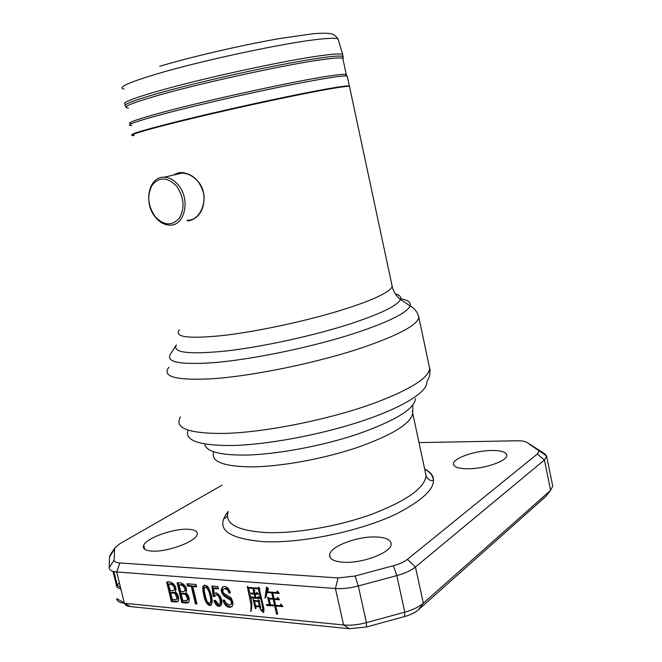 <?xml version="1.0" encoding="UTF-8"?>
<svg xmlns="http://www.w3.org/2000/svg" width="662" height="662" viewBox="0 0 662 662"><rect width="100%" height="100%" fill="white"/><g stroke="black" fill="none" stroke-linecap="round" stroke-linejoin="round"><path stroke-width="0.99" d="M176.514 186.055C167.519 177.052 159.434 176.696 152.252 185.004C146.832 195.265 147.808 205.808 155.181 216.631C163.886 225.676 171.938 226.197 179.344 218.187C185.062 207.901 184.11 197.185 176.514 186.055M155.479 217.31C143.149 203.242 148.685 176.299 164.118 177.226C169.273 177.383 173.949 179.923 178.144 184.847C190.871 199.163 184.806 226.379 169.58 225.121C164.341 224.915 159.633 222.308 155.479 217.31M175.902 174.487L181.934 173.088C187.28 173.187 192.261 175.587 196.871 180.287C211.104 193.875 202.042 221.398 187.156 220.173M349.006 86.358L348.733 86.118C347.335 85.754 341.038 86.532 329.833 88.451C303.949 92.887 250.55 104.157 205.278 114.824C159.914 125.499 131.035 133.55 132.392 134.783M134.129 135.553C124.117 136.215 147.775 129.057 195.009 117.753C242.085 106.466 302.493 93.59 330.495 88.791C341.757 86.854 348.088 86.068 349.478 86.424L349.379 85.969C345.175 85.439 323.031 89.296 282.947 97.546C244.51 105.556 197.309 116.388 167.138 124.108C141.635 130.679 129.926 134.328 131.986 135.048M346.449 75.046L345.101 74.326C342.494 74.194 336.536 74.847 327.21 76.304C293.87 81.36 209.862 99.631 164.772 111.721C138.019 118.912 126.591 122.875 130.472 123.612M128.362 108.022C120.749 107.41 131.572 102.949 160.841 94.625C205.857 81.906 290.03 63.751 323.577 59.431C334.898 57.908 341.311 57.561 342.8 58.38L342.974 59.191M338.489 40.117L338.092 39.025C336.288 37.982 329.875 38.073 318.844 39.273C285.181 42.724 201.174 60.647 156.422 74.061C127.774 82.717 116.984 87.723 124.059 89.072M179.435 329.817C173.576 337.198 188.422 339.06 223.988 335.402C258.784 331.323 308.715 320.482 344.223 309.262C357.008 305.215 367.435 301.392 375.503 297.784C385.954 293.051 391.523 289.236 392.194 286.332L349.577 86.896M173.386 175.074L178.343 172.815L181.413 172.492C192.882 173.643 200.429 181.09 204.045 194.843C204.641 208.919 199.758 217.558 189.382 220.777L187.238 220.86L189.837 220.653M343.123 562.237C333.689 561.475 329.18 558.968 329.593 554.698C330.396 546.216 358.291 535.897 376.728 536.998C386.211 537.527 391.027 539.911 391.176 544.131C391.697 552.456 362.081 563.776 343.123 562.237M151.78 551.082C144.961 550.536 142.28 548.566 143.72 545.182C146.707 537.883 173.709 528.342 188.231 529.269C195.158 529.658 198.079 531.528 197.019 534.879C195.058 542.013 166.534 552.34 151.78 551.082M467.604 468.77C458.634 468.646 453.925 467.074 453.478 464.062C452.651 458.344 475.217 450.474 491.965 450.483C500.935 450.474 505.859 451.956 506.736 454.935C508.49 460.537 484.799 469.01 467.604 468.77M204.31 588.477C203.755 590.231 206.13 600.144 207.388 601.775L209.473 603.562C212.485 602.66 209.374 588.775 205.543 587.177L204.31 588.477M254.514 601.187L255.59 605.804L259.438 606.16L258.362 601.526L254.514 601.187L255.333 600.591M180.585 591.356L183.159 591.571C187.776 591.009 182.671 583.205 179.17 585.415L180.585 591.356M182.745 600.417L186.585 600.674L187.644 599.176L185.509 594.377L181.14 593.673L182.745 600.417M170.117 590.446L172.65 590.669C177.193 590.107 172.145 582.361 168.702 584.554L170.117 590.446M172.269 599.441L176.042 599.698L177.085 598.216L174.967 593.442L170.664 592.747L172.269 599.441M269.128 598.911L270.493 604.836L274.565 605.2L273.199 599.259L269.128 598.911L269.947 598.316M205.435 587.169L206.445 586.573C210.268 588.179 213.28 601.799 210.458 602.941M259.438 606.16L260.199 605.598M258.362 601.526L259.239 600.889L259.446 601.766M258.197 600.798L259.239 600.889M179.17 585.415L180.081 584.819C183.333 583.131 187.95 588.783 184.913 590.967M181.14 593.673L182.042 593.069L186.411 593.773L188.546 598.572L187.578 600.045M168.702 584.554L169.613 583.967C172.823 582.27 177.391 587.947 174.371 590.074M170.664 592.747L171.574 592.159L175.877 592.854L177.987 597.612L177.019 599.085M274.565 605.2L275.442 604.555L274.076 598.622L273.199 599.259M273.092 598.539L274.076 598.622M248.548 587.417L248.705 588.055M258.081 588.146L259.289 588.237L259.512 589.188M263.964 609.057L263.095 609.661M262.574 610.05C263.286 606.086 259.529 595.552 258.412 588.866L248.655 588.088C250.89 598.547 253.141 603.645 250.906 611.514L251.03 604.613L247.24 586.317L248.498 587.409L258.039 588.17L258.329 587.078L259.827 588.535L259.413 589.395L263.981 609.123L263.294 612.598L260.571 609.578L262.574 610.05L264.08 611.655M204.368 585.191L203.664 588.766C204.517 594.377 205.774 603.744 210.88 604.96L211.6 604.903M254.274 590.016L254.473 590.818M252.429 593.16L253.662 593.26M254.067 593.26L254.911 593.326M255.077 593.375L255.209 593.946M252.487 597.149L253.662 597.248M255.027 597.314L255.846 597.389M258.056 597.579L259.612 597.712M258.933 596.859L257.998 597.62L258.511 596.33L260.224 598.481L251.85 598.084L250.997 597.016L254.969 597.356L254.183 593.971L251.792 594.104L250.939 593.036L254.026 593.293L254.779 592.755M256.409 593.45L257.849 593.574M257.253 592.829L256.36 593.483L256.831 592.3L258.453 594.327L255.077 594.046L255.863 597.438L257.998 597.62M254.498 600.517L254.638 601.096M255.731 605.821L255.855 606.4M259.512 606.102L260.34 606.185M187.991 583.843L188.389 585.498L192.17 585.812L196.316 603.256L196.771 603.305M192.791 586.532L196.937 604.017L195.414 603.868L191.268 586.408L187.478 586.093L186.924 583.76L196.06 584.496L196.622 586.846L192.791 586.532L193.693 585.936L196.457 586.16M178.194 583.057L182.704 601.981L188.711 602.263M167.751 582.221L172.252 600.997L178.136 601.278M224.021 600.07C225.287 604.191 227.521 606.442 230.707 606.831L232.147 606.615M224.021 588.857L225.841 588.187C227.819 588.477 229.126 589.859 229.755 592.333L230.194 592.316M222.895 586.631C221.456 589.643 222.184 592.639 225.08 595.601L231.468 599.549C232.569 601.526 232.585 603.049 231.501 604.108L230.608 604.729C231.692 603.67 231.683 602.155 230.575 600.169L224.186 596.222C220.239 591.323 220.28 588.063 224.335 586.424C227.323 586.937 229.333 589.089 230.359 592.887L228.862 592.953C228.233 590.471 226.925 589.089 224.948 588.799C223.119 588.915 222.506 590.057 223.127 592.242C223.574 594.377 230.417 596.379 231.079 598.084C234.017 603.024 233.595 606.152 229.822 607.459C226.462 607.021 224.178 604.58 222.978 600.128L224.426 600.045L225.519 602.577L229.168 605.043L230.608 604.729M216.093 594.757L217.21 594.319C220.363 593.93 222.655 603.934 219.825 603.785M215.001 600.426C216.168 603.703 217.848 605.507 220.032 605.821L220.984 605.722M213.636 588.501L214.265 593.855L216.184 592.78C220.496 595.204 222.316 599.036 221.638 604.29L219.147 606.45C216.813 606.086 215.076 604.092 213.934 600.484L215.415 600.401L218.634 604.414C221.836 605.25 219.652 594.6 216.317 594.931L215.191 595.37L214.637 596.694L213.189 596.272L211.906 586.036L217.839 586.515L218.394 588.89L213.636 588.501L214.529 587.889L218.228 588.195M212.891 586.118L214.091 595.659L214.86 595.883M267.431 587.864L266.182 596.661M272.603 592.25L273.919 597.935L273.042 598.58L271.718 592.854L267.374 592.498L264.999 598.225L266.521 587.053L268.441 588.775L267.423 591.828L276.575 592.581L277.237 590.943L279.29 593.475L272.777 592.945L274.093 598.671L276.989 598.92L277.61 597.389L279.563 599.813L274.25 599.35L275.624 605.3L280.216 605.713L280.887 604.083L282.939 606.632L275.781 605.987L277.635 613.748L276.625 614.435L274.722 605.887L267.167 605.54L266.306 604.456L269.442 604.737L267.613 597.107L268.971 598.225L273.042 598.58M268.921 598.191L270.319 604.092L269.442 604.737M267.804 604.588L268.921 604.696M269.508 604.687L270.477 604.778M274.631 605.151L275.599 605.242L277.626 613.699M280.291 605.664L282.302 605.846M281.284 604.58L280.216 605.713M277.047 598.878L278.934 599.036M278.015 597.894L276.989 598.92M276.617 592.548L278.669 592.713M277.651 591.447L276.575 592.581M547.441 494.398L545.993 496.277L418.367 609.876C415.165 612.64 410.556 614.882 404.532 616.579L366.442 627.005L349.42 628.726L130.439 606.599C126.955 606.21 125.044 605.159 124.713 603.454M124.274 602.875L116.769 598.655C116.86 601.17 119.392 602.701 124.365 603.264L343.603 624.969C350.603 625.598 358.208 624.82 366.434 622.636L404.796 612.151C412.889 609.868 419.063 606.889 423.332 603.214L550.602 490.319L552.729 486.115L546.605 455.994L544.437 460.007L415.471 566.986C411.152 570.478 404.921 573.35 396.803 575.601L358.283 585.978C350.024 588.146 342.403 588.99 335.419 588.526L116.727 571.96C111.77 571.521 109.271 570.131 109.23 567.797L109.487 557.007L110.521 554.516M250.65 611.274L251.105 610.943M248.655 588.088L249.508 587.492M258.412 588.866L259.289 588.237M260.696 610.141L261.209 609.768M258.039 588.17L258.859 587.591M202.762 589.37C202.514 586.731 203.284 585.324 205.063 585.142L206.908 585.928C208.853 586.3 215.638 603.099 209.978 605.581C204.881 604.365 203.615 594.989 202.762 589.37L203.664 588.766M251.792 594.104L252.677 593.475M254.183 593.971L255.019 593.375M254.969 597.356L255.722 596.818M251.85 598.084L252.735 597.455M255.077 594.046L255.913 593.45M254.026 593.293L252.983 589.097L254.762 590.355L254.365 590.992L254.92 593.367L256.36 593.483M256.111 608.055L255.309 608.643L256.111 608.055L255.747 606.483L256.55 605.896M260.009 608.643L260.82 608.047L260.009 608.643L259.595 606.839L255.747 606.483M259.595 606.839L260.365 606.276M255.309 608.643L253.165 599.408L254.423 600.517L258.139 600.839L258.354 599.755L259.736 601.311L259.339 601.948L260.82 608.055M258.139 600.839L258.859 600.318M195.414 603.868L196.316 603.256M187.478 586.093L188.389 585.498M191.268 586.408L192.17 585.812M181.802 602.586L177.118 582.974C182.472 581.195 188.72 587.848 185.749 592.722C188.736 595.105 189.787 598.191 188.91 601.981L187.892 602.842L186.279 603.008L181.802 602.586L182.704 601.981M171.342 601.601L166.683 582.13C171.938 580.367 178.111 586.962 175.207 591.803C178.152 594.17 179.195 597.232 178.335 600.997L177.342 601.849L175.753 602.015L171.342 601.601L172.252 600.997M228.862 592.953L229.755 592.333M229.201 598.87L230.095 598.249M214.265 593.855L215.158 593.243M213.189 596.272L214.091 595.659M264.999 598.225L265.661 597.736M267.374 592.498L268.209 591.894M271.718 592.854L272.554 592.25M267.167 605.54L268.044 604.894M274.722 605.887L275.599 605.242M276.625 614.435L277.494 613.782M275.781 605.987L276.584 605.382M274.25 599.35L275.078 598.754M272.777 592.945L273.613 592.333M119.325 582.601L117.273 585.274L116.826 587.037L120.98 589.379M533.498 446.569L544.991 453.991L546.605 455.977L526.712 442.332C524.908 441.24 521.764 440.718 517.295 440.776L419.005 442.597M222.051 485.172L119.756 543.783L114.634 548.136L114.145 559.928C114.203 561.649 116.09 562.65 119.814 562.957L338.034 577.951L355.089 576.006L393.393 565.729C399.451 564.057 404.118 561.93 407.378 559.357L537.362 453.991L539.042 451.004M178.409 172.799L173.849 174.967M347.393 76.693L347.269 76.097C342.982 75.203 320.764 78.803 280.605 86.888C242.102 94.765 194.868 105.68 164.722 113.641C135.238 121.543 124.257 125.499 131.788 125.515M126.525 106.392C120.542 105.432 131.68 100.914 159.939 92.846C190.035 84.413 237.319 73.341 275.955 65.728C316.262 57.966 338.638 54.888 343.073 56.485L343.313 57.23M342.825 55.327L342.643 54.466C341.137 53.572 334.682 53.862 323.288 55.343C289.509 59.514 204.715 77.76 159.451 90.702C131.316 98.787 120.161 103.355 125.979 104.414M395.247 293.837C399.724 295.029 401.445 296.915 400.419 299.489C399.443 298.438 399.575 299.538 395.156 293.705C391.722 287.176 392.698 287.705 392.194 286.332L391.78 284.403M176.158 345.2L170.44 354.203C165.632 361.982 179.435 364.836 211.848 362.784C250.699 359.971 314.409 346.739 357.381 332.415C389.678 321.484 407.246 312.63 410.092 305.844L400.419 299.489C397.44 305.637 380.882 313.722 350.719 323.735C314.185 335.584 262.773 346.822 226.181 350.984C188.72 354.7 172.103 352.68 176.34 344.91M417.871 314.326L418.814 317.247C417.763 312.969 415.455 309.535 411.905 306.945L410.092 305.844C411.251 302.17 407.676 299.762 399.368 298.603M180.469 416.837C173.841 428.107 188.314 433.643 223.897 433.428C264.808 432.617 331.588 419.12 376.016 402.488C411.028 389.091 428.91 377.729 429.663 368.428L418.814 317.247C417.681 324.777 399.401 334.732 363.984 347.095C319.043 362.486 251.982 376.33 211.252 378.796C175.86 380.526 161.718 376.703 168.827 367.311M188.058 430.143C184.334 440.379 198.641 445.501 230.964 445.526C266.19 444.93 319.804 435.05 361.378 421.255C403.026 407.453 427.66 391.78 426.833 382.015L429.605 376.066C430.134 371.01 430.151 368.461 429.663 368.428L429.067 365.614M204.707 443.979C205.923 451.352 218.981 455.059 243.889 455.1C274.92 454.777 321.393 446.279 357.629 434.115C395.231 420.767 414.528 408.942 415.513 398.64M412.368 410.73L412.724 413.27C410.986 423.548 392.442 434.975 357.099 447.57C323.089 459.039 279.869 466.809 250.724 466.884C222.862 466.42 210.524 461.389 213.71 451.782M228.225 511.718C224.36 523.659 236.888 530.601 265.81 532.546C295.095 533.804 338.133 526.456 371.763 514.266C406.691 500.778 424.797 487.911 426.088 475.664L425.219 471.567M412.765 405.227L412.724 413.27L426.088 475.664L427.412 478.361L430.06 480.264C432.493 480.844 433.643 480.579 433.494 479.462C433.329 475.564 430.383 472.056 424.648 468.919C442.539 479.677 433.072 494.721 396.248 514.018C359.574 531.462 300.813 543.618 263.228 541.657C226.396 538.355 214.711 528.301 228.175 511.486M187.321 600.219L188.223 599.615M187.644 599.176L188.546 598.572M185.509 594.377L186.411 593.773M176.771 599.242L177.681 598.647M177.085 598.216L177.987 597.612M174.967 593.442L175.877 592.854M537.362 453.991L544.437 460.007L550.602 490.319L545.993 496.277M407.378 559.357L415.471 566.986L423.332 603.214L418.367 609.876M404.532 616.579L404.796 612.151L396.803 575.601L393.393 565.729M366.442 627.005L366.434 622.636L358.283 585.978L355.089 576.006M349.42 628.726L343.603 624.969L335.419 588.526L338.034 577.951M251.03 604.613L251.817 604.042M130.439 606.599L124.365 603.264L116.727 571.96L119.814 562.957M254.316 604.092L255.069 603.554M187.892 602.842L188.662 602.321M177.342 601.849L178.07 601.361M224.186 596.222L225.08 595.601M230.575 600.169L231.468 599.549M537.867 449.539L544.991 453.991L545.207 455.059M112.995 571.347L116.826 587.037M109.23 567.797L114.145 559.928M109.487 557.007L114.278 549.361M526.712 442.332L533.663 446.668M164.118 177.226L181.934 173.088M342.8 58.38L346.251 74.508M343.115 58.91L342.643 54.466L338.092 39.025C335.758 35.798 333.416 34.035 331.066 33.745C327.218 33.075 321.202 33.075 313.035 33.754L280.266 38.446C242.623 44.925 191.285 56.808 159.658 66.316M228.183 511.511L224.261 517.469C223.963 518.975 225.03 518.553 227.463 516.211M330.288 557.785L329.593 554.698M144.697 549.253L143.72 545.182M453.636 464.832L453.478 464.062M205.543 587.177L206.445 586.573M209.978 605.581L210.88 604.96M253.298 593.897L254.183 593.268M253.339 597.885L254.167 597.289M186.279 603.008L187.18 602.403M175.753 602.015L176.655 601.41M224.948 588.799L225.841 588.187M229.822 607.459L230.707 606.831M219.147 606.45L220.032 605.821M216.317 594.931L217.21 594.319M268.673 605.341L269.55 604.696M120.501 587.434L117.232 585.382M117.273 585.274L113.93 571.579M114.634 548.136L109.983 555.344M349.379 85.969L347.269 76.097L345.101 74.326"/></g></svg>

